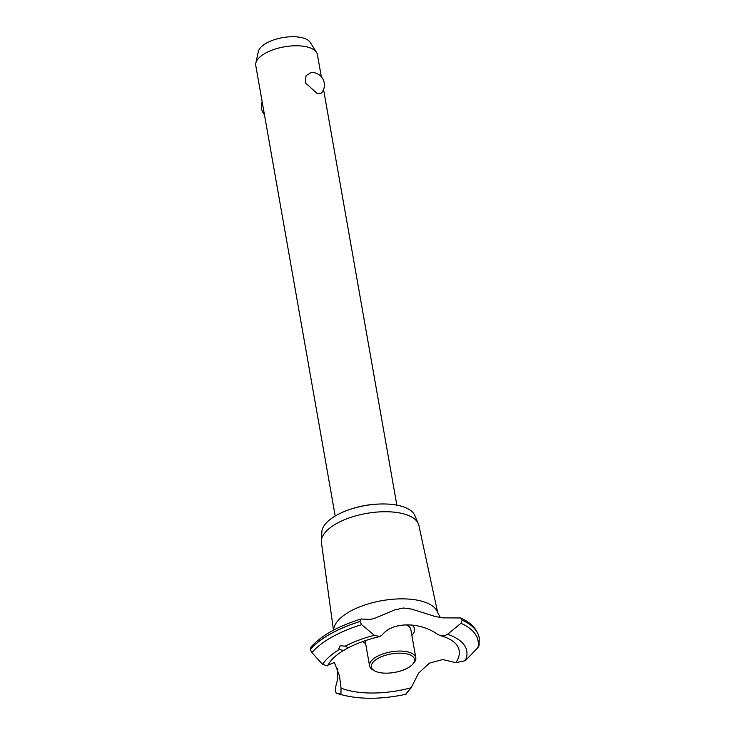 <?xml version="1.0" encoding="UTF-8"?>
<svg xmlns="http://www.w3.org/2000/svg" width="735" height="735" viewBox="0 0 735 735"><rect width="100%" height="100%" fill="white"/><g stroke="black" fill="none" stroke-linecap="round" stroke-linejoin="round"><path stroke-width="1.1" d="M351.376 508.96A43.034 18.458 -10 0 1 379.242 504.045M321.314 76.752L317.41 54.629A31.302 13.423 170 0 0 316.546 52.424A31.302 13.423 170 0 0 308.966 47.49A31.302 13.423 170 0 0 276.525 48.657A31.302 13.423 170 0 0 255.826 63.136A31.302 13.423 170 0 0 255.762 65.498L335.206 516.007M321.443 93.079L317.07 93.428L305.383 82.834L306.026 75.705L311.199 72.489A12.523 12.523 0 0 1 321.443 93.079M255.826 63.136L258.343 51.551A26.745 11.475 -10 0 1 276.029 39.175A26.745 11.475 -10 0 1 303.748 38.183A26.745 11.475 -10 0 1 310.225 42.4L316.546 52.424M333.479 630.189L321.434 542.568A49.475 21.223 -10 0 1 321.36 540.785L321.866 531.809A47.417 20.341 -10 0 1 351.817 508.822A47.417 20.341 -10 0 1 402.578 506.562A47.417 20.341 -10 0 1 414.788 515.428L418.325 523.688A49.475 21.223 -10 0 1 418.867 525.387L437.748 612.871M321.36 540.785A49.475 21.223 -10 0 1 352.616 516.788A49.475 21.223 -10 0 1 405.582 514.436A49.475 21.223 -10 0 1 418.325 523.688M333.616 630.115A52.892 22.693 -10 0 1 349.805 611.538A52.892 22.693 -10 0 1 423.663 601.754A52.892 22.693 -10 0 1 437.582 612.402L440.348 617.547M327.782 665.23L334.37 662.501L339.451 675.667L341.031 688.079L340.957 694.106L336.345 693.344L335.39 691.378L335.803 686.297L337.604 679.452L337.778 668.584M442.378 617.869L460.404 617.96L462.168 620.156L460.937 623.289L447.569 634.287L445.465 635.352L439.907 635.49L437.141 634.048C419.391 621.544 392.012 621.939 382.356 634.801L379.802 636.556L374.326 635.288L361.657 624.658L359.939 621.507L360.995 619.035L369.898 619.384L373.729 618.686L394.548 609.931L403.478 608.02L411.765 609.104L434.56 616.307L442.378 617.869M405.527 694.309L411.214 687.739L418.582 673.122L429.543 663.089L442.718 659.561L455.801 662.667L465.264 660.719L477.897 647.636L479.064 645.505L479.238 638.017A89.358 38.33 -10 0 0 479.211 637.87L479.202 637.815A89.358 38.33 -10 0 1 479.202 637.842M411.876 624.998A27.213 11.677 -10 0 1 411.876 635.398M411.214 687.739A67.436 28.922 -10 0 1 344.559 689.338A67.436 28.922 -10 0 1 341.031 688.079M439.907 635.49L442.387 636.216C448.791 638.21 453.495 641.012 456.499 644.613A67.436 28.922 -10 0 1 455.801 662.667M340.14 645.753L345.174 646.157L348.289 647.792L343.622 650.429L339.175 649.529L338.89 648.592L340.14 645.753M360.995 619.035C337.953 626.165 321.158 635.628 310.629 647.406L310.271 649.492L311.934 652.606L322.582 664.385L327.461 665.901L330.658 660.958C333.598 657.412 337.916 653.902 343.622 650.429M365.635 643.548A27.213 11.677 -10 0 1 362.704 641.545M406.069 624.796A23.474 10.069 -10 0 1 410.847 629.573L415.808 657.696A23.474 10.069 -10 0 1 413.86 662.896L412.693 664.21A21.912 9.399 170 0 0 408.596 654.361A21.912 9.399 170 0 0 379.563 657.595A21.912 9.399 170 0 0 374.721 670.908A21.912 9.399 170 0 0 377.266 671.974A21.912 9.399 170 0 0 412.693 664.21M374.721 670.908L373.169 670.072A23.474 10.069 -10 0 1 369.567 665.855A23.474 10.069 -10 0 1 383.266 653.81A23.474 10.069 -10 0 1 409.469 652.34A23.474 10.069 -10 0 1 415.808 657.696M310.271 649.492A89.358 38.33 -10 0 1 330.318 634.002A89.358 38.33 -10 0 1 359.948 621.562M310.262 649.437A89.358 38.33 -10 0 1 330.309 633.947A89.358 38.33 -10 0 1 359.939 621.507M345.174 646.157A74.841 32.101 -10 0 1 374.326 635.288M311.934 652.606A87.741 37.632 -10 0 1 331.898 637.07A87.741 37.632 -10 0 1 361.657 624.658M322.582 664.385A74.841 32.101 -10 0 1 339.175 649.529M462.159 620.101A89.358 38.33 -10 0 1 479.192 637.75A89.358 38.33 -10 0 1 479.202 637.815M462.168 620.156A89.358 38.33 -10 0 1 479.211 637.87M460.937 623.289A87.741 37.632 -10 0 1 477.897 647.636M447.569 634.287A74.841 32.101 -10 0 1 465.264 660.719M406.087 694.244C382.577 699.261 361.648 699.573 343.309 695.191A74.841 32.101 -10 0 1 340.581 694.437M396.845 505.138L323.565 89.514M262.175 101.853A12.523 12.523 0 0 0 264.425 114.623M348.28 647.811C357.375 643.079 367.886 639.331 379.802 636.556M460.404 617.96C470.914 622.453 477.171 629.05 479.192 637.75M365.13 640.699L369.567 665.855M343.309 695.191L338.918 694.061"/></g></svg>

